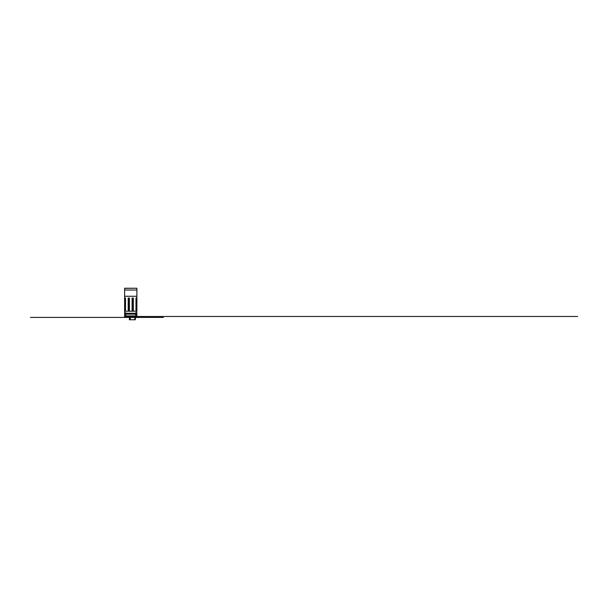 <?xml version="1.0" encoding="UTF-8"?>
<svg xmlns="http://www.w3.org/2000/svg" width="608" height="608" viewBox="0 0 608 608"><rect width="100%" height="100%" fill="white"/><g stroke="black" fill="none" stroke-linecap="round" stroke-linejoin="round"><path stroke-width="0.91" d="M135.546 317.422L129.299 317.422M134.885 317.528L134.885 319.762L129.413 319.762L129.413 317.528M130.287 317.528L130.287 319.762M135.318 317.528L135.318 319.762L134.885 319.762M135.485 317.528L135.318 319.762M130.097 317.528L130.097 319.762M136.884 317.194L124.61 317.422L136.884 317.422L136.435 298.049L135.987 298.049L135.987 298.961L136.435 298.961M136.884 313.386L124.61 313.386L124.61 311.205L125.058 311.205L124.61 311.205L124.61 296.263L136.884 296.263L136.884 311.205L133.312 311.205L133.312 298.049L132.863 298.049L132.863 298.961L133.312 298.961M135.987 298.961L135.987 311.205L132.529 311.205L132.529 298.049L132.088 298.049L132.088 298.961L132.529 298.961M132.863 298.961L132.863 311.205L129.405 311.205L129.405 298.049L128.964 298.049L128.964 298.961L129.405 298.961M128.182 298.961L128.182 311.205L125.506 311.205L128.964 311.205L128.63 298.049L128.182 298.049L128.182 298.961L128.63 298.961M136.884 314.146L124.61 314.146L124.61 313.386M136.884 316.51L124.61 316.51L124.61 314.146M124.61 317.194L124.61 316.51M132.088 298.961L132.088 311.205L128.964 311.205L128.964 298.961M136.884 288.352L136.884 296.263L124.61 296.263L124.61 288.238L136.884 288.238L124.61 288.352M136.884 290.024L124.61 290.024M125.058 298.049L125.506 298.049L125.506 298.961L125.058 298.961L125.058 298.049M125.506 298.961L125.506 311.205L125.058 311.205L125.058 298.961M30.4 317.422L123.409 317.422M124.61 317.422L45.053 317.422M136.884 317.422L163.377 317.422M127.68 316.266L126.646 316.312M127.201 316.213L128.227 316.266M125.902 316.312L127.254 316.358M126.449 316.32L127.482 316.266M125.727 312.611L125.727 316.479L577.6 316.479M126.365 316.289L127.771 316.289L126.365 316.289M129.686 316.266L128.653 316.312M129.208 316.213L130.234 316.266M127.908 316.312L129.261 316.358M128.463 316.32L129.489 316.266M128.372 316.289L129.778 316.289L128.372 316.289M133.03 316.266L132.004 316.312M132.552 316.213L133.585 316.266M131.26 316.312L132.605 316.358M131.807 316.32L132.833 316.266M131.716 316.289L133.122 316.289L131.716 316.289M135.044 316.266L134.011 316.312M134.558 316.213L135.592 316.266M133.266 316.312L134.611 316.358M133.813 316.32L134.847 316.266M133.722 316.289L135.128 316.289L133.722 316.289M135.766 316.479L135.766 312.611M129.671 317.528L129.671 319.762M136.884 313.28L124.61 313.28M136.884 315.902L124.61 315.902M136.884 316.122L124.61 316.122"/></g></svg>
